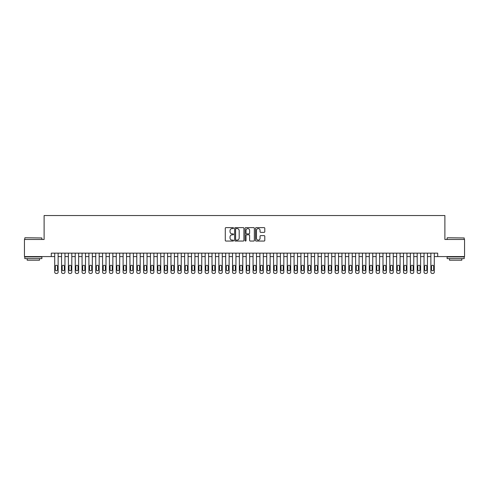 <?xml version="1.0" encoding="UTF-8"?>
<svg xmlns="http://www.w3.org/2000/svg" width="489" height="489" viewBox="0 0 489 489"><rect width="100%" height="100%" fill="white"/><g stroke="black" fill="none" stroke-linecap="round" stroke-linejoin="round"><path stroke-width="0.73" d="M233.559 228.1A0.471 0.471 0 0 0 233.088 227.629L225.955 227.629A0.672 0.672 0 0 0 225.282 228.302L225.282 240.386A0.672 0.672 0 0 0 225.955 241.059L233.088 241.059A0.471 0.471 0 0 0 233.559 240.588A0.471 0.471 0 0 0 233.088 240.117L232.165 240.117A2.145 2.145 0 0 1 230.019 237.972L230.019 236.963A2.145 2.145 0 0 1 232.165 234.812L233.088 234.812A0.471 0.471 0 0 0 233.559 234.341A0.471 0.471 0 0 0 233.088 233.876L232.165 233.876A2.145 2.145 0 0 1 230.019 231.725L230.019 230.716A2.145 2.145 0 0 1 232.165 228.571L233.088 228.571A0.471 0.471 0 0 0 233.559 228.1M264.121 232.361A0.672 0.672 0 0 0 264.787 231.694L264.787 228.302A0.672 0.672 0 0 0 264.121 227.629L256.199 227.629A0.672 0.672 0 0 0 255.527 228.302L255.527 240.386A0.672 0.672 0 0 0 256.199 241.059L264.121 241.059A0.672 0.672 0 0 0 264.787 240.386L264.787 236.291A0.672 0.672 0 0 0 264.121 235.619L260.729 235.619A0.672 0.672 0 0 0 260.056 236.291L260.056 238.32A1.797 1.797 0 0 1 258.259 240.117A1.797 1.797 0 0 1 256.468 238.32L256.468 230.368A1.797 1.797 0 0 1 258.259 228.571A1.797 1.797 0 0 1 260.056 230.368L260.056 231.694A0.672 0.672 0 0 0 260.729 232.361L264.121 232.361M51.296 256.572L24.45 256.572L24.45 239.476L44.114 239.476L44.114 215.539L444.886 215.539L444.886 239.476L464.55 239.476L464.55 256.572L437.704 256.572L437.704 253.149L51.296 253.149L51.296 256.572L54.713 256.572M243.913 228.302A0.672 0.672 0 0 0 243.241 227.629L235.319 227.629A0.672 0.672 0 0 0 234.647 228.302L234.647 240.386A0.672 0.672 0 0 0 235.319 241.059L243.241 241.059A0.672 0.672 0 0 0 243.913 240.386L243.913 228.302M245.759 227.629L253.681 227.629A0.672 0.672 0 0 1 254.353 228.302L254.353 240.386A0.672 0.672 0 0 1 253.681 241.059L250.289 241.059A0.672 0.672 0 0 1 249.616 240.386L249.616 235.484A0.672 0.672 0 0 0 248.95 234.812L246.701 234.812A0.672 0.672 0 0 0 246.028 235.484L246.028 240.588A0.471 0.471 0 0 1 245.557 241.059A0.471 0.471 0 0 1 245.087 240.588L245.087 228.302A0.672 0.672 0 0 1 245.759 227.629M58.13 253.149L58.13 272.098L58.13 256.572L61.553 256.572M64.97 253.149L64.97 272.098L64.97 256.572L68.393 256.572M71.81 253.149L71.81 272.098L71.81 256.572L75.233 256.572M78.65 253.149L78.65 272.098L78.65 256.572L82.073 256.572M85.489 253.149L85.489 272.098L85.489 256.572L88.906 256.572M92.329 253.149L92.329 272.098L92.329 256.572L95.746 256.572M99.169 253.149L99.169 272.098L99.169 256.572L102.586 256.572M106.009 253.149L106.009 272.098L106.009 256.572L109.426 256.572M112.849 253.149L112.849 272.098L112.849 256.572L116.266 256.572M119.683 253.149L119.683 272.098L119.683 256.572L123.106 256.572M126.523 253.149L126.523 272.098L126.523 256.572L129.946 256.572M133.363 253.149L133.363 272.098L133.363 256.572L136.786 256.572M140.202 253.149L140.202 272.098L140.202 256.572L143.625 256.572M147.042 253.149L147.042 272.098L147.042 256.572L150.459 256.572M153.882 253.149L153.882 272.098L153.882 256.572L157.299 256.572M160.722 253.149L160.722 272.098L160.722 256.572L164.139 256.572M167.562 253.149L167.562 272.098L167.562 256.572L170.979 256.572M174.396 253.149L174.396 272.098L174.396 256.572L177.819 256.572M181.236 253.149L181.236 272.098L181.236 256.572L184.659 256.572M188.076 253.149L188.076 272.098L188.076 256.572L191.499 256.572M194.915 253.149L194.915 272.098L194.915 256.572L198.338 256.572M201.755 253.149L201.755 272.098L201.755 256.572L205.172 256.572M208.595 253.149L208.595 272.098L208.595 256.572L212.012 256.572M215.435 253.149L215.435 272.098L215.435 256.572L218.852 256.572M222.275 253.149L222.275 272.098L222.275 256.572L225.692 256.572M229.115 253.149L229.115 272.098L229.115 256.572L232.532 256.572M235.949 253.149L235.949 272.098L235.949 256.572L239.372 256.572M242.788 253.149L242.788 272.098L242.788 256.572L246.212 256.572M249.628 253.149L249.628 272.098L249.628 256.572L253.051 256.572M256.468 253.149L256.468 272.098L256.468 256.572L259.885 256.572M263.308 253.149L263.308 272.098L263.308 256.572L266.725 256.572M270.148 253.149L270.148 272.098L270.148 256.572L273.565 256.572M276.988 253.149L276.988 272.098L276.988 256.572L280.405 256.572M283.828 253.149L283.828 272.098L283.828 256.572L287.245 256.572M290.662 253.149L290.662 272.098L290.662 256.572L294.085 256.572M297.501 253.149L297.501 272.098L297.501 256.572L300.924 256.572M304.341 253.149L304.341 272.098L304.341 256.572L307.764 256.572M311.181 253.149L311.181 272.098L311.181 256.572L314.604 256.572M318.021 253.149L318.021 272.098L318.021 256.572L321.438 256.572M324.861 253.149L324.861 272.098L324.861 256.572L328.278 256.572M331.701 253.149L331.701 272.098L331.701 256.572L335.118 256.572M338.541 253.149L338.541 272.098L338.541 256.572L341.958 256.572M345.375 253.149L345.375 272.098L345.375 256.572L348.798 256.572M352.214 253.149L352.214 272.098L352.214 256.572L355.637 256.572M359.054 253.149L359.054 272.098L359.054 256.572L362.477 256.572M365.894 253.149L365.894 272.098L365.894 256.572L369.317 256.572M372.734 253.149L372.734 272.098L372.734 256.572L376.151 256.572M379.574 253.149L379.574 272.098L379.574 256.572L382.991 256.572M386.414 253.149L386.414 272.098L386.414 256.572L389.831 256.572M393.254 253.149L393.254 272.098L393.254 256.572L396.671 256.572M400.094 253.149L400.094 272.098L400.094 256.572L403.511 256.572M406.927 253.149L406.927 272.098L406.927 256.572L410.35 256.572M413.767 253.149L413.767 272.098L413.767 256.572L417.19 256.572M420.607 253.149L420.607 272.098L420.607 256.572L424.03 256.572M427.447 253.149L427.447 272.098L427.447 256.572L430.87 256.572M434.287 253.149L434.287 272.098L434.287 256.572L437.704 256.572M236.059 228.571A0.471 0.471 0 0 0 235.588 229.041L235.588 239.647A0.471 0.471 0 0 0 236.059 240.117L237.031 240.117A2.145 2.145 0 0 0 239.182 237.972L239.182 230.716A2.145 2.145 0 0 0 237.031 228.571L236.059 228.571M249.616 230.398A1.797 1.797 0 0 0 247.825 228.601A1.797 1.797 0 0 0 246.028 230.398L246.028 233.204A0.672 0.672 0 0 0 246.701 233.876L248.95 233.876A0.672 0.672 0 0 0 249.616 233.204L249.616 230.398M57.519 266.352A1.094 1.094 76.8 0 0 56.424 265.258A1.094 1.094 76.8 0 0 55.33 266.352A1.094 1.094 -76.7 0 1 56.424 265.258A1.094 1.094 -76.7 0 1 57.519 266.352L57.519 269.635A1.094 1.094 -76.7 0 1 56.424 270.729A1.094 1.094 -76.7 0 1 55.33 269.635L55.33 266.352M54.713 253.149L54.713 272.098A1.369 1.369 103.3 0 0 56.082 273.461L56.767 273.461A1.369 1.369 103.3 0 0 58.13 272.098M25 237.764L41.889 237.966L25 237.764M33.344 258.62L24.792 258.62L24.792 256.914L41.889 256.914L41.889 258.62L33.344 258.62M39.499 258.62L39.499 260.197L27.188 260.197L27.188 258.62M447.313 237.764L464.208 237.966L447.313 237.764M455.656 258.62L447.111 258.62L447.111 256.914L464.208 256.914L464.208 258.62L455.656 258.62M461.812 258.62L461.812 260.197L449.501 260.197L449.501 258.62M62.17 269.635A1.094 1.094 76.8 0 0 63.264 270.729A1.094 1.094 76.8 0 0 64.359 269.635A1.094 1.094 -76.7 0 1 63.264 270.729A1.094 1.094 -76.7 0 1 62.17 269.635L62.17 266.352A1.094 1.094 -76.7 0 1 63.264 265.258A1.094 1.094 -76.7 0 1 64.359 266.352A1.094 1.094 76.8 0 0 63.264 265.258A1.094 1.094 76.8 0 0 62.17 266.352M69.01 269.635A1.094 1.094 76.8 0 0 70.104 270.729A1.094 1.094 76.8 0 0 71.198 269.635A1.094 1.094 -76.7 0 1 70.104 270.729A1.094 1.094 -76.7 0 1 69.01 269.635L69.01 266.352A1.094 1.094 -76.7 0 1 70.104 265.258A1.094 1.094 -76.7 0 1 71.198 266.352A1.094 1.094 76.8 0 0 70.104 265.258A1.094 1.094 76.8 0 0 69.01 266.352M75.844 269.635A1.094 1.094 76.8 0 0 76.938 270.729A1.094 1.094 76.8 0 0 78.032 269.635A1.094 1.094 -76.7 0 1 76.938 270.729A1.094 1.094 -76.7 0 1 75.844 269.635L75.844 266.352A1.094 1.094 -76.7 0 1 76.938 265.258A1.094 1.094 -76.7 0 1 78.032 266.352A1.094 1.094 76.8 0 0 76.938 265.258A1.094 1.094 76.8 0 0 75.844 266.352M82.684 269.635A1.094 1.094 76.8 0 0 83.778 270.729A1.094 1.094 76.8 0 0 84.872 269.635A1.094 1.094 -76.7 0 1 83.778 270.729A1.094 1.094 -76.7 0 1 82.684 269.635L82.684 266.352A1.094 1.094 -76.7 0 1 83.778 265.258A1.094 1.094 -76.7 0 1 84.872 266.352A1.094 1.094 76.8 0 0 83.778 265.258A1.094 1.094 76.8 0 0 82.684 266.352M61.553 253.149L61.553 272.098A1.369 1.369 103.3 0 0 62.922 273.461L63.607 273.461A1.369 1.369 103.3 0 0 64.97 272.098M64.359 266.352L64.359 269.635M68.393 253.149L68.393 272.098A1.369 1.369 103.3 0 0 69.762 273.461L70.44 273.461A1.369 1.369 103.3 0 0 71.81 272.098M71.198 266.352L71.198 269.635M75.233 253.149L75.233 272.098A1.369 1.369 103.3 0 0 76.596 273.461L77.28 273.461A1.369 1.369 103.3 0 0 78.65 272.098M78.032 266.352L78.032 269.635M82.073 253.149L82.073 272.098A1.369 1.369 103.3 0 0 83.436 273.461L84.12 273.461A1.369 1.369 103.3 0 0 85.489 272.098M84.872 266.352L84.872 269.635M89.524 269.635A1.094 1.094 76.8 0 0 90.618 270.729A1.094 1.094 76.8 0 0 91.712 269.635A1.094 1.094 -76.7 0 1 90.618 270.729A1.094 1.094 -76.7 0 1 89.524 269.635L89.524 266.352A1.094 1.094 -76.7 0 1 90.618 265.258A1.094 1.094 -76.7 0 1 91.712 266.352A1.094 1.094 76.8 0 0 90.618 265.258A1.094 1.094 76.8 0 0 89.524 266.352M88.906 253.149L88.906 272.098A1.369 1.369 103.3 0 0 90.276 273.461L90.96 273.461A1.369 1.369 103.3 0 0 92.329 272.098M91.712 266.352L91.712 269.635M96.364 269.635A1.094 1.094 76.8 0 0 97.458 270.729A1.094 1.094 76.8 0 0 98.552 269.635A1.094 1.094 -76.7 0 1 97.458 270.729A1.094 1.094 -76.7 0 1 96.364 269.635L96.364 266.352A1.094 1.094 -76.7 0 1 97.458 265.258A1.094 1.094 -76.7 0 1 98.552 266.352A1.094 1.094 76.8 0 0 97.458 265.258A1.094 1.094 76.8 0 0 96.364 266.352M95.746 253.149L95.746 272.098A1.369 1.369 103.3 0 0 97.115 273.461L97.8 273.461A1.369 1.369 103.3 0 0 99.169 272.098M98.552 266.352L98.552 269.635M103.203 269.635A1.094 1.094 76.8 0 0 104.298 270.729A1.094 1.094 76.8 0 0 105.392 269.635A1.094 1.094 -76.7 0 1 104.298 270.729A1.094 1.094 -76.7 0 1 103.203 269.635L103.203 266.352A1.094 1.094 -76.7 0 1 104.298 265.258A1.094 1.094 -76.7 0 1 105.392 266.352A1.094 1.094 76.8 0 0 104.298 265.258A1.094 1.094 76.8 0 0 103.203 266.352M102.586 253.149L102.586 272.098A1.369 1.369 103.3 0 0 103.955 273.461L104.64 273.461A1.369 1.369 103.3 0 0 106.009 272.098M105.392 266.352L105.392 269.635M110.043 269.635A1.094 1.094 76.8 0 0 111.137 270.729A1.094 1.094 76.8 0 0 112.232 269.635A1.094 1.094 -76.7 0 1 111.137 270.729A1.094 1.094 -76.7 0 1 110.043 269.635L110.043 266.352A1.094 1.094 -76.7 0 1 111.137 265.258A1.094 1.094 -76.7 0 1 112.232 266.352A1.094 1.094 76.8 0 0 111.137 265.258A1.094 1.094 76.8 0 0 110.043 266.352M109.426 253.149L109.426 272.098A1.369 1.369 103.3 0 0 110.795 273.461L111.48 273.461A1.369 1.369 103.3 0 0 112.849 272.098M112.232 266.352L112.232 269.635M116.883 269.635A1.094 1.094 76.8 0 0 117.977 270.729A1.094 1.094 76.8 0 0 119.072 269.635A1.094 1.094 -76.7 0 1 117.977 270.729A1.094 1.094 -76.7 0 1 116.883 269.635L116.883 266.352A1.094 1.094 -76.7 0 1 117.977 265.258A1.094 1.094 -76.7 0 1 119.072 266.352A1.094 1.094 76.8 0 0 117.977 265.258A1.094 1.094 76.8 0 0 116.883 266.352M123.723 269.635A1.094 1.094 76.8 0 0 124.817 270.729A1.094 1.094 76.8 0 0 125.911 269.635A1.094 1.094 -76.7 0 1 124.817 270.729A1.094 1.094 -76.7 0 1 123.723 269.635L123.723 266.352A1.094 1.094 -76.7 0 1 124.817 265.258A1.094 1.094 -76.7 0 1 125.911 266.352A1.094 1.094 76.8 0 0 124.817 265.258A1.094 1.094 76.8 0 0 123.723 266.352M130.557 269.635A1.094 1.094 76.8 0 0 131.651 270.729A1.094 1.094 76.8 0 0 132.745 269.635A1.094 1.094 -76.7 0 1 131.651 270.729A1.094 1.094 -76.7 0 1 130.557 269.635L130.557 266.352A1.094 1.094 -76.7 0 1 131.651 265.258A1.094 1.094 -76.7 0 1 132.745 266.352A1.094 1.094 76.8 0 0 131.651 265.258A1.094 1.094 76.8 0 0 130.557 266.352M137.397 269.635A1.094 1.094 76.8 0 0 138.491 270.729A1.094 1.094 76.8 0 0 139.585 269.635A1.094 1.094 -76.7 0 1 138.491 270.729A1.094 1.094 -76.7 0 1 137.397 269.635L137.397 266.352A1.094 1.094 -76.7 0 1 138.491 265.258A1.094 1.094 -76.7 0 1 139.585 266.352A1.094 1.094 76.8 0 0 138.491 265.258A1.094 1.094 76.8 0 0 137.397 266.352M144.237 269.635A1.094 1.094 76.8 0 0 145.331 270.729A1.094 1.094 76.8 0 0 146.425 269.635A1.094 1.094 -76.7 0 1 145.331 270.729A1.094 1.094 -76.7 0 1 144.237 269.635L144.237 266.352A1.094 1.094 -76.7 0 1 145.331 265.258A1.094 1.094 -76.7 0 1 146.425 266.352A1.094 1.094 76.8 0 0 145.331 265.258A1.094 1.094 76.8 0 0 144.237 266.352M151.077 269.635A1.094 1.094 76.8 0 0 152.171 270.729A1.094 1.094 76.8 0 0 153.265 269.635A1.094 1.094 -76.7 0 1 152.171 270.729A1.094 1.094 -76.7 0 1 151.077 269.635L151.077 266.352A1.094 1.094 -76.7 0 1 152.171 265.258A1.094 1.094 -76.7 0 1 153.265 266.352A1.094 1.094 76.8 0 0 152.171 265.258A1.094 1.094 76.8 0 0 151.077 266.352M157.916 269.635A1.094 1.094 76.8 0 0 159.011 270.729A1.094 1.094 76.8 0 0 160.105 269.635A1.094 1.094 -76.7 0 1 159.011 270.729A1.094 1.094 -76.7 0 1 157.916 269.635L157.916 266.352A1.094 1.094 -76.7 0 1 159.011 265.258A1.094 1.094 -76.7 0 1 160.105 266.352A1.094 1.094 76.8 0 0 159.011 265.258A1.094 1.094 76.8 0 0 157.916 266.352M164.756 269.635A1.094 1.094 76.8 0 0 165.85 270.729A1.094 1.094 76.8 0 0 166.945 269.635A1.094 1.094 -76.7 0 1 165.85 270.729A1.094 1.094 -76.7 0 1 164.756 269.635L164.756 266.352A1.094 1.094 -76.7 0 1 165.85 265.258A1.094 1.094 -76.7 0 1 166.945 266.352A1.094 1.094 76.8 0 0 165.85 265.258A1.094 1.094 76.8 0 0 164.756 266.352M171.596 269.635A1.094 1.094 76.8 0 0 172.69 270.729A1.094 1.094 76.8 0 0 173.784 269.635A1.094 1.094 -76.7 0 1 172.69 270.729A1.094 1.094 -76.7 0 1 171.596 269.635L171.596 266.352A1.094 1.094 -76.7 0 1 172.69 265.258A1.094 1.094 -76.7 0 1 173.784 266.352A1.094 1.094 76.8 0 0 172.69 265.258A1.094 1.094 76.8 0 0 171.596 266.352M178.436 269.635A1.094 1.094 76.8 0 0 179.53 270.729A1.094 1.094 76.8 0 0 180.624 269.635A1.094 1.094 -76.7 0 1 179.53 270.729A1.094 1.094 -76.7 0 1 178.436 269.635L178.436 266.352A1.094 1.094 -76.7 0 1 179.53 265.258A1.094 1.094 -76.7 0 1 180.624 266.352A1.094 1.094 76.8 0 0 179.53 265.258A1.094 1.094 76.8 0 0 178.436 266.352M185.27 269.635A1.094 1.094 76.8 0 0 186.37 270.729A1.094 1.094 76.8 0 0 187.464 269.635A1.094 1.094 -76.7 0 1 186.37 270.729A1.094 1.094 -76.7 0 1 185.27 269.635L185.27 266.352A1.094 1.094 -76.7 0 1 186.37 265.258A1.094 1.094 -76.7 0 1 187.464 266.352A1.094 1.094 76.8 0 0 186.37 265.258A1.094 1.094 76.8 0 0 185.27 266.352M192.11 269.635A1.094 1.094 76.8 0 0 193.204 270.729A1.094 1.094 76.8 0 0 194.298 269.635A1.094 1.094 -76.7 0 1 193.204 270.729A1.094 1.094 -76.7 0 1 192.11 269.635L192.11 266.352A1.094 1.094 -76.7 0 1 193.204 265.258A1.094 1.094 -76.7 0 1 194.298 266.352A1.094 1.094 76.8 0 0 193.204 265.258A1.094 1.094 76.8 0 0 192.11 266.352M116.266 253.149L116.266 272.098A1.369 1.369 103.3 0 0 117.635 273.461L118.32 273.461A1.369 1.369 103.3 0 0 119.683 272.098M119.072 266.352L119.072 269.635M123.106 253.149L123.106 272.098A1.369 1.369 103.3 0 0 124.475 273.461L125.16 273.461A1.369 1.369 103.3 0 0 126.523 272.098M125.911 266.352L125.911 269.635M129.946 253.149L129.946 272.098A1.369 1.369 103.3 0 0 131.315 273.461L131.993 273.461A1.369 1.369 103.3 0 0 133.363 272.098M132.745 266.352L132.745 269.635M136.786 253.149L136.786 272.098A1.369 1.369 103.3 0 0 138.149 273.461L138.833 273.461A1.369 1.369 103.3 0 0 140.202 272.098M139.585 266.352L139.585 269.635M143.625 253.149L143.625 272.098A1.369 1.369 103.3 0 0 144.988 273.461L145.673 273.461A1.369 1.369 103.3 0 0 147.042 272.098M146.425 266.352L146.425 269.635M150.459 253.149L150.459 272.098A1.369 1.369 103.3 0 0 151.828 273.461L152.513 273.461A1.369 1.369 103.3 0 0 153.882 272.098M153.265 266.352L153.265 269.635M157.299 253.149L157.299 272.098A1.369 1.369 103.3 0 0 158.668 273.461L159.353 273.461A1.369 1.369 103.3 0 0 160.722 272.098M160.105 266.352L160.105 269.635M164.139 253.149L164.139 272.098A1.369 1.369 103.3 0 0 165.508 273.461L166.193 273.461A1.369 1.369 103.3 0 0 167.562 272.098M166.945 266.352L166.945 269.635M170.979 253.149L170.979 272.098A1.369 1.369 103.3 0 0 172.348 273.461L173.033 273.461A1.369 1.369 103.3 0 0 174.396 272.098M173.784 266.352L173.784 269.635M177.819 253.149L177.819 272.098A1.369 1.369 103.3 0 0 179.188 273.461L179.873 273.461A1.369 1.369 103.3 0 0 181.236 272.098M180.624 266.352L180.624 269.635M184.659 253.149L184.659 272.098A1.369 1.369 103.3 0 0 186.028 273.461L186.706 273.461A1.369 1.369 103.3 0 0 188.076 272.098M187.464 266.352L187.464 269.635M191.499 253.149L191.499 272.098A1.369 1.369 103.3 0 0 192.862 273.461L193.546 273.461A1.369 1.369 103.3 0 0 194.915 272.098M194.298 266.352L194.298 269.635M198.95 269.635A1.094 1.094 76.8 0 0 200.044 270.729A1.094 1.094 76.8 0 0 201.138 269.635A1.094 1.094 -76.7 0 1 200.044 270.729A1.094 1.094 -76.7 0 1 198.95 269.635L198.95 266.352A1.094 1.094 -76.7 0 1 200.044 265.258A1.094 1.094 -76.7 0 1 201.138 266.352A1.094 1.094 76.8 0 0 200.044 265.258A1.094 1.094 76.8 0 0 198.95 266.352M205.79 269.635A1.094 1.094 76.8 0 0 206.884 270.729A1.094 1.094 76.8 0 0 207.978 269.635A1.094 1.094 -76.7 0 1 206.884 270.729A1.094 1.094 -76.7 0 1 205.79 269.635L205.79 266.352A1.094 1.094 -76.7 0 1 206.884 265.258A1.094 1.094 -76.7 0 1 207.978 266.352A1.094 1.094 76.8 0 0 206.884 265.258A1.094 1.094 76.8 0 0 205.79 266.352M212.629 269.635A1.094 1.094 76.8 0 0 213.724 270.729A1.094 1.094 76.8 0 0 214.818 269.635A1.094 1.094 -76.7 0 1 213.724 270.729A1.094 1.094 -76.7 0 1 212.629 269.635L212.629 266.352A1.094 1.094 -76.7 0 1 213.724 265.258A1.094 1.094 -76.7 0 1 214.818 266.352A1.094 1.094 76.8 0 0 213.724 265.258A1.094 1.094 76.8 0 0 212.629 266.352M219.469 269.635A1.094 1.094 76.8 0 0 220.563 270.729A1.094 1.094 76.8 0 0 221.658 269.635A1.094 1.094 -76.7 0 1 220.563 270.729A1.094 1.094 -76.7 0 1 219.469 269.635L219.469 266.352A1.094 1.094 -76.7 0 1 220.563 265.258A1.094 1.094 -76.7 0 1 221.658 266.352A1.094 1.094 76.8 0 0 220.563 265.258A1.094 1.094 76.8 0 0 219.469 266.352M198.338 253.149L198.338 272.098A1.369 1.369 103.3 0 0 199.701 273.461L200.386 273.461A1.369 1.369 103.3 0 0 201.755 272.098M201.138 266.352L201.138 269.635M205.172 253.149L205.172 272.098A1.369 1.369 103.3 0 0 206.541 273.461L207.226 273.461A1.369 1.369 103.3 0 0 208.595 272.098M207.978 266.352L207.978 269.635M212.012 253.149L212.012 272.098A1.369 1.369 103.3 0 0 213.381 273.461L214.066 273.461A1.369 1.369 103.3 0 0 215.435 272.098M214.818 266.352L214.818 269.635M218.852 253.149L218.852 272.098A1.369 1.369 103.3 0 0 220.221 273.461L220.906 273.461A1.369 1.369 103.3 0 0 222.275 272.098M221.658 266.352L221.658 269.635M226.309 269.635A1.094 1.094 76.8 0 0 227.403 270.729A1.094 1.094 76.8 0 0 228.497 269.635A1.094 1.094 -76.7 0 1 227.403 270.729A1.094 1.094 -76.7 0 1 226.309 269.635L226.309 266.352A1.094 1.094 -76.7 0 1 227.403 265.258A1.094 1.094 -76.7 0 1 228.497 266.352A1.094 1.094 76.8 0 0 227.403 265.258A1.094 1.094 76.8 0 0 226.309 266.352M225.692 253.149L225.692 272.098A1.369 1.369 103.3 0 0 227.061 273.461L227.746 273.461A1.369 1.369 103.3 0 0 229.115 272.098M228.497 266.352L228.497 269.635M233.149 269.635A1.094 1.094 76.8 0 0 234.243 270.729A1.094 1.094 76.8 0 0 235.337 269.635A1.094 1.094 -76.7 0 1 234.243 270.729A1.094 1.094 -76.7 0 1 233.149 269.635L233.149 266.352A1.094 1.094 -76.7 0 1 234.243 265.258A1.094 1.094 -76.7 0 1 235.337 266.352A1.094 1.094 76.8 0 0 234.243 265.258A1.094 1.094 76.8 0 0 233.149 266.352M232.532 253.149L232.532 272.098A1.369 1.369 103.3 0 0 233.901 273.461L234.586 273.461A1.369 1.369 103.3 0 0 235.949 272.098M235.337 266.352L235.337 269.635M239.989 269.635A1.094 1.094 76.8 0 0 241.083 270.729A1.094 1.094 76.8 0 0 242.177 269.635A1.094 1.094 -76.7 0 1 241.083 270.729A1.094 1.094 -76.7 0 1 239.989 269.635L239.989 266.352A1.094 1.094 -76.7 0 1 241.083 265.258A1.094 1.094 -76.7 0 1 242.177 266.352A1.094 1.094 76.8 0 0 241.083 265.258A1.094 1.094 76.8 0 0 239.989 266.352M239.372 253.149L239.372 272.098A1.369 1.369 103.3 0 0 240.741 273.461L241.425 273.461A1.369 1.369 103.3 0 0 242.788 272.098M242.177 266.352L242.177 269.635M246.823 269.635A1.094 1.094 76.8 0 0 247.917 270.729A1.094 1.094 76.8 0 0 249.011 269.635A1.094 1.094 -76.7 0 1 247.917 270.729A1.094 1.094 -76.7 0 1 246.823 269.635L246.823 266.352A1.094 1.094 -76.7 0 1 247.917 265.258A1.094 1.094 -76.7 0 1 249.011 266.352A1.094 1.094 76.8 0 0 247.917 265.258A1.094 1.094 76.8 0 0 246.823 266.352M246.212 253.149L246.212 272.098A1.369 1.369 103.3 0 0 247.575 273.461L248.259 273.461A1.369 1.369 103.3 0 0 249.628 272.098M249.011 266.352L249.011 269.635M253.663 269.635A1.094 1.094 76.8 0 0 254.757 270.729A1.094 1.094 76.8 0 0 255.851 269.635A1.094 1.094 -76.7 0 1 254.757 270.729A1.094 1.094 -76.7 0 1 253.663 269.635L253.663 266.352A1.094 1.094 -76.7 0 1 254.757 265.258A1.094 1.094 -76.7 0 1 255.851 266.352A1.094 1.094 76.8 0 0 254.757 265.258A1.094 1.094 76.8 0 0 253.663 266.352M253.051 253.149L253.051 272.098A1.369 1.369 103.3 0 0 254.414 273.461L255.099 273.461A1.369 1.369 103.3 0 0 256.468 272.098M255.851 266.352L255.851 269.635M260.503 269.635A1.094 1.094 76.8 0 0 261.597 270.729A1.094 1.094 76.8 0 0 262.691 269.635A1.094 1.094 -76.7 0 1 261.597 270.729A1.094 1.094 -76.7 0 1 260.503 269.635L260.503 266.352A1.094 1.094 -76.7 0 1 261.597 265.258A1.094 1.094 -76.7 0 1 262.691 266.352A1.094 1.094 76.8 0 0 261.597 265.258A1.094 1.094 76.8 0 0 260.503 266.352M259.885 253.149L259.885 272.098A1.369 1.369 103.3 0 0 261.254 273.461L261.939 273.461A1.369 1.369 103.3 0 0 263.308 272.098M262.691 266.352L262.691 269.635M267.342 269.635A1.094 1.094 76.8 0 0 268.437 270.729A1.094 1.094 76.8 0 0 269.531 269.635A1.094 1.094 -76.7 0 1 268.437 270.729A1.094 1.094 -76.7 0 1 267.342 269.635L267.342 266.352A1.094 1.094 -76.7 0 1 268.437 265.258A1.094 1.094 -76.7 0 1 269.531 266.352A1.094 1.094 76.8 0 0 268.437 265.258A1.094 1.094 76.8 0 0 267.342 266.352M266.725 253.149L266.725 272.098A1.369 1.369 103.3 0 0 268.094 273.461L268.779 273.461A1.369 1.369 103.3 0 0 270.148 272.098M269.531 266.352L269.531 269.635M274.182 269.635A1.094 1.094 76.8 0 0 275.276 270.729A1.094 1.094 76.8 0 0 276.371 269.635A1.094 1.094 -76.7 0 1 275.276 270.729A1.094 1.094 -76.7 0 1 274.182 269.635L274.182 266.352A1.094 1.094 -76.7 0 1 275.276 265.258A1.094 1.094 -76.7 0 1 276.371 266.352A1.094 1.094 76.8 0 0 275.276 265.258A1.094 1.094 76.8 0 0 274.182 266.352M273.565 253.149L273.565 272.098A1.369 1.369 103.3 0 0 274.934 273.461L275.619 273.461A1.369 1.369 103.3 0 0 276.988 272.098M276.371 266.352L276.371 269.635M281.022 269.635A1.094 1.094 76.8 0 0 282.116 270.729A1.094 1.094 76.8 0 0 283.21 269.635A1.094 1.094 -76.7 0 1 282.116 270.729A1.094 1.094 -76.7 0 1 281.022 269.635L281.022 266.352A1.094 1.094 -76.7 0 1 282.116 265.258A1.094 1.094 -76.7 0 1 283.21 266.352A1.094 1.094 76.8 0 0 282.116 265.258A1.094 1.094 76.8 0 0 281.022 266.352M280.405 253.149L280.405 272.098A1.369 1.369 103.3 0 0 281.774 273.461L282.459 273.461A1.369 1.369 103.3 0 0 283.828 272.098M283.21 266.352L283.21 269.635M287.862 269.635A1.094 1.094 76.8 0 0 288.956 270.729A1.094 1.094 76.8 0 0 290.05 269.635A1.094 1.094 -76.7 0 1 288.956 270.729A1.094 1.094 -76.7 0 1 287.862 269.635L287.862 266.352A1.094 1.094 -76.7 0 1 288.956 265.258A1.094 1.094 -76.7 0 1 290.05 266.352A1.094 1.094 76.8 0 0 288.956 265.258A1.094 1.094 76.8 0 0 287.862 266.352M287.245 253.149L287.245 272.098A1.369 1.369 103.3 0 0 288.614 273.461L289.299 273.461A1.369 1.369 103.3 0 0 290.662 272.098M290.05 266.352L290.05 269.635M294.702 269.635A1.094 1.094 76.8 0 0 295.796 270.729A1.094 1.094 76.8 0 0 296.89 269.635A1.094 1.094 -76.7 0 1 295.796 270.729A1.094 1.094 -76.7 0 1 294.702 269.635L294.702 266.352A1.094 1.094 -76.7 0 1 295.796 265.258A1.094 1.094 -76.7 0 1 296.89 266.352A1.094 1.094 76.8 0 0 295.796 265.258A1.094 1.094 76.8 0 0 294.702 266.352M294.085 253.149L294.085 272.098A1.369 1.369 103.3 0 0 295.454 273.461L296.138 273.461A1.369 1.369 103.3 0 0 297.501 272.098M296.89 266.352L296.89 269.635M301.536 269.635A1.094 1.094 76.8 0 0 302.63 270.729A1.094 1.094 76.8 0 0 303.73 269.635A1.094 1.094 -76.7 0 1 302.63 270.729A1.094 1.094 -76.7 0 1 301.536 269.635L301.536 266.352A1.094 1.094 -76.7 0 1 302.63 265.258A1.094 1.094 -76.7 0 1 303.73 266.352A1.094 1.094 76.8 0 0 302.63 265.258A1.094 1.094 76.8 0 0 301.536 266.352M300.924 253.149L300.924 272.098A1.369 1.369 103.3 0 0 302.294 273.461L302.972 273.461A1.369 1.369 103.3 0 0 304.341 272.098M303.73 266.352L303.73 269.635M308.376 269.635A1.094 1.094 76.8 0 0 309.47 270.729A1.094 1.094 76.8 0 0 310.564 269.635A1.094 1.094 -76.7 0 1 309.47 270.729A1.094 1.094 -76.7 0 1 308.376 269.635L308.376 266.352A1.094 1.094 -76.7 0 1 309.47 265.258A1.094 1.094 -76.7 0 1 310.564 266.352A1.094 1.094 76.8 0 0 309.47 265.258A1.094 1.094 76.8 0 0 308.376 266.352M307.764 253.149L307.764 272.098A1.369 1.369 103.3 0 0 309.127 273.461L309.812 273.461A1.369 1.369 103.3 0 0 311.181 272.098M310.564 266.352L310.564 269.635M315.216 269.635A1.094 1.094 76.8 0 0 316.31 270.729A1.094 1.094 76.8 0 0 317.404 269.635A1.094 1.094 -76.7 0 1 316.31 270.729A1.094 1.094 -76.7 0 1 315.216 269.635L315.216 266.352A1.094 1.094 -76.7 0 1 316.31 265.258A1.094 1.094 -76.7 0 1 317.404 266.352A1.094 1.094 76.8 0 0 316.31 265.258A1.094 1.094 76.8 0 0 315.216 266.352M314.604 253.149L314.604 272.098A1.369 1.369 103.3 0 0 315.967 273.461L316.652 273.461A1.369 1.369 103.3 0 0 318.021 272.098M317.404 266.352L317.404 269.635M322.055 269.635A1.094 1.094 76.8 0 0 323.15 270.729A1.094 1.094 76.8 0 0 324.244 269.635A1.094 1.094 -76.7 0 1 323.15 270.729A1.094 1.094 -76.7 0 1 322.055 269.635L322.055 266.352A1.094 1.094 -76.7 0 1 323.15 265.258A1.094 1.094 -76.7 0 1 324.244 266.352A1.094 1.094 76.8 0 0 323.15 265.258A1.094 1.094 76.8 0 0 322.055 266.352M321.438 253.149L321.438 272.098A1.369 1.369 103.3 0 0 322.807 273.461L323.492 273.461A1.369 1.369 103.3 0 0 324.861 272.098M324.244 266.352L324.244 269.635M328.895 269.635A1.094 1.094 76.8 0 0 329.989 270.729A1.094 1.094 76.8 0 0 331.084 269.635A1.094 1.094 -76.7 0 1 329.989 270.729A1.094 1.094 -76.7 0 1 328.895 269.635L328.895 266.352A1.094 1.094 -76.7 0 1 329.989 265.258A1.094 1.094 -76.7 0 1 331.084 266.352A1.094 1.094 76.8 0 0 329.989 265.258A1.094 1.094 76.8 0 0 328.895 266.352M328.278 253.149L328.278 272.098A1.369 1.369 103.3 0 0 329.647 273.461L330.332 273.461A1.369 1.369 103.3 0 0 331.701 272.098M331.084 266.352L331.084 269.635M335.735 269.635A1.094 1.094 76.8 0 0 336.829 270.729A1.094 1.094 76.8 0 0 337.923 269.635A1.094 1.094 -76.7 0 1 336.829 270.729A1.094 1.094 -76.7 0 1 335.735 269.635L335.735 266.352A1.094 1.094 -76.7 0 1 336.829 265.258A1.094 1.094 -76.7 0 1 337.923 266.352A1.094 1.094 76.8 0 0 336.829 265.258A1.094 1.094 76.8 0 0 335.735 266.352M335.118 253.149L335.118 272.098A1.369 1.369 103.3 0 0 336.487 273.461L337.172 273.461A1.369 1.369 103.3 0 0 338.541 272.098M337.923 266.352L337.923 269.635M342.575 269.635A1.094 1.094 76.8 0 0 343.669 270.729A1.094 1.094 76.8 0 0 344.763 269.635A1.094 1.094 -76.7 0 1 343.669 270.729A1.094 1.094 -76.7 0 1 342.575 269.635L342.575 266.352A1.094 1.094 -76.7 0 1 343.669 265.258A1.094 1.094 -76.7 0 1 344.763 266.352A1.094 1.094 76.8 0 0 343.669 265.258A1.094 1.094 76.8 0 0 342.575 266.352M341.958 253.149L341.958 272.098A1.369 1.369 103.3 0 0 343.327 273.461L344.011 273.461A1.369 1.369 103.3 0 0 345.375 272.098M344.763 266.352L344.763 269.635M349.415 269.635A1.094 1.094 76.8 0 0 350.509 270.729A1.094 1.094 76.8 0 0 351.603 269.635A1.094 1.094 -76.7 0 1 350.509 270.729A1.094 1.094 -76.7 0 1 349.415 269.635L349.415 266.352A1.094 1.094 -76.7 0 1 350.509 265.258A1.094 1.094 -76.7 0 1 351.603 266.352A1.094 1.094 76.8 0 0 350.509 265.258A1.094 1.094 76.8 0 0 349.415 266.352M348.798 253.149L348.798 272.098A1.369 1.369 103.3 0 0 350.167 273.461L350.851 273.461A1.369 1.369 103.3 0 0 352.214 272.098M351.603 266.352L351.603 269.635M356.255 269.635A1.094 1.094 76.8 0 0 357.349 270.729A1.094 1.094 76.8 0 0 358.443 269.635A1.094 1.094 -76.7 0 1 357.349 270.729A1.094 1.094 -76.7 0 1 356.255 269.635L356.255 266.352A1.094 1.094 -76.7 0 1 357.349 265.258A1.094 1.094 -76.7 0 1 358.443 266.352A1.094 1.094 76.8 0 0 357.349 265.258A1.094 1.094 76.8 0 0 356.255 266.352M355.637 253.149L355.637 272.098A1.369 1.369 103.3 0 0 357.007 273.461L357.685 273.461A1.369 1.369 103.3 0 0 359.054 272.098M358.443 266.352L358.443 269.635M363.089 269.635A1.094 1.094 76.8 0 0 364.183 270.729A1.094 1.094 76.8 0 0 365.277 269.635A1.094 1.094 -76.7 0 1 364.183 270.729A1.094 1.094 -76.7 0 1 363.089 269.635L363.089 266.352A1.094 1.094 -76.7 0 1 364.183 265.258A1.094 1.094 -76.7 0 1 365.277 266.352A1.094 1.094 76.8 0 0 364.183 265.258A1.094 1.094 76.8 0 0 363.089 266.352M362.477 253.149L362.477 272.098A1.369 1.369 103.3 0 0 363.84 273.461L364.525 273.461A1.369 1.369 103.3 0 0 365.894 272.098M365.277 266.352L365.277 269.635M369.928 269.635A1.094 1.094 76.8 0 0 371.023 270.729A1.094 1.094 76.8 0 0 372.117 269.635A1.094 1.094 -76.7 0 1 371.023 270.729A1.094 1.094 -76.7 0 1 369.928 269.635L369.928 266.352A1.094 1.094 -76.7 0 1 371.023 265.258A1.094 1.094 -76.7 0 1 372.117 266.352A1.094 1.094 76.8 0 0 371.023 265.258A1.094 1.094 76.8 0 0 369.928 266.352M369.317 253.149L369.317 272.098A1.369 1.369 103.3 0 0 370.68 273.461L371.365 273.461A1.369 1.369 103.3 0 0 372.734 272.098M372.117 266.352L372.117 269.635M376.768 269.635A1.094 1.094 76.8 0 0 377.863 270.729A1.094 1.094 76.8 0 0 378.957 269.635A1.094 1.094 -76.7 0 1 377.863 270.729A1.094 1.094 -76.7 0 1 376.768 269.635L376.768 266.352A1.094 1.094 -76.7 0 1 377.863 265.258A1.094 1.094 -76.7 0 1 378.957 266.352A1.094 1.094 76.8 0 0 377.863 265.258A1.094 1.094 76.8 0 0 376.768 266.352M376.151 253.149L376.151 272.098A1.369 1.369 103.3 0 0 377.52 273.461L378.205 273.461A1.369 1.369 103.3 0 0 379.574 272.098M378.957 266.352L378.957 269.635M383.608 269.635A1.094 1.094 76.8 0 0 384.702 270.729A1.094 1.094 76.8 0 0 385.797 269.635A1.094 1.094 -76.7 0 1 384.702 270.729A1.094 1.094 -76.7 0 1 383.608 269.635L383.608 266.352A1.094 1.094 -76.7 0 1 384.702 265.258A1.094 1.094 -76.7 0 1 385.797 266.352A1.094 1.094 76.8 0 0 384.702 265.258A1.094 1.094 76.8 0 0 383.608 266.352M382.991 253.149L382.991 272.098A1.369 1.369 103.3 0 0 384.36 273.461L385.045 273.461A1.369 1.369 103.3 0 0 386.414 272.098M385.797 266.352L385.797 269.635M390.448 269.635A1.094 1.094 76.8 0 0 391.542 270.729A1.094 1.094 76.8 0 0 392.636 269.635A1.094 1.094 -76.7 0 1 391.542 270.729A1.094 1.094 -76.7 0 1 390.448 269.635L390.448 266.352A1.094 1.094 -76.7 0 1 391.542 265.258A1.094 1.094 -76.7 0 1 392.636 266.352A1.094 1.094 76.8 0 0 391.542 265.258A1.094 1.094 76.8 0 0 390.448 266.352M389.831 253.149L389.831 272.098A1.369 1.369 103.3 0 0 391.2 273.461L391.885 273.461A1.369 1.369 103.3 0 0 393.254 272.098M392.636 266.352L392.636 269.635M397.288 269.635A1.094 1.094 76.8 0 0 398.382 270.729A1.094 1.094 76.8 0 0 399.476 269.635A1.094 1.094 -76.7 0 1 398.382 270.729A1.094 1.094 -76.7 0 1 397.288 269.635L397.288 266.352A1.094 1.094 -76.7 0 1 398.382 265.258A1.094 1.094 -76.7 0 1 399.476 266.352A1.094 1.094 76.8 0 0 398.382 265.258A1.094 1.094 76.8 0 0 397.288 266.352M396.671 253.149L396.671 272.098A1.369 1.369 103.3 0 0 398.04 273.461L398.724 273.461A1.369 1.369 103.3 0 0 400.094 272.098M399.476 266.352L399.476 269.635M404.128 269.635A1.094 1.094 76.8 0 0 405.222 270.729A1.094 1.094 76.8 0 0 406.316 269.635A1.094 1.094 -76.7 0 1 405.222 270.729A1.094 1.094 -76.7 0 1 404.128 269.635L404.128 266.352A1.094 1.094 -76.7 0 1 405.222 265.258A1.094 1.094 -76.7 0 1 406.316 266.352A1.094 1.094 76.8 0 0 405.222 265.258A1.094 1.094 76.8 0 0 404.128 266.352M403.511 253.149L403.511 272.098A1.369 1.369 103.3 0 0 404.88 273.461L405.564 273.461A1.369 1.369 103.3 0 0 406.927 272.098M406.316 266.352L406.316 269.635M410.968 269.635A1.094 1.094 76.8 0 0 412.062 270.729A1.094 1.094 76.8 0 0 413.156 269.635A1.094 1.094 -76.7 0 1 412.062 270.729A1.094 1.094 -76.7 0 1 410.968 269.635L410.968 266.352A1.094 1.094 -76.7 0 1 412.062 265.258A1.094 1.094 -76.7 0 1 413.156 266.352A1.094 1.094 76.8 0 0 412.062 265.258A1.094 1.094 76.8 0 0 410.968 266.352M410.35 253.149L410.35 272.098A1.369 1.369 103.3 0 0 411.72 273.461L412.404 273.461A1.369 1.369 103.3 0 0 413.767 272.098M413.156 266.352L413.156 269.635M417.802 269.635A1.094 1.094 76.8 0 0 418.896 270.729A1.094 1.094 76.8 0 0 419.99 269.635A1.094 1.094 -76.7 0 1 418.896 270.729A1.094 1.094 -76.7 0 1 417.802 269.635L417.802 266.352A1.094 1.094 -76.7 0 1 418.896 265.258A1.094 1.094 -76.7 0 1 419.99 266.352A1.094 1.094 76.8 0 0 418.896 265.258A1.094 1.094 76.8 0 0 417.802 266.352M417.19 253.149L417.19 272.098A1.369 1.369 103.3 0 0 418.56 273.461L419.238 273.461A1.369 1.369 103.3 0 0 420.607 272.098M419.99 266.352L419.99 269.635M424.641 269.635A1.094 1.094 76.8 0 0 425.736 270.729A1.094 1.094 76.8 0 0 426.83 269.635A1.094 1.094 -76.7 0 1 425.736 270.729A1.094 1.094 -76.7 0 1 424.641 269.635L424.641 266.352A1.094 1.094 -76.7 0 1 425.736 265.258A1.094 1.094 -76.7 0 1 426.83 266.352A1.094 1.094 76.8 0 0 425.736 265.258A1.094 1.094 76.8 0 0 424.641 266.352M424.03 253.149L424.03 272.098A1.369 1.369 103.3 0 0 425.393 273.461L426.078 273.461A1.369 1.369 103.3 0 0 427.447 272.098M426.83 266.352L426.83 269.635M431.481 269.635A1.094 1.094 76.8 0 0 432.576 270.729A1.094 1.094 76.8 0 0 433.67 269.635A1.094 1.094 -76.7 0 1 432.576 270.729A1.094 1.094 -76.7 0 1 431.481 269.635L431.481 266.352A1.094 1.094 -76.7 0 1 432.576 265.258A1.094 1.094 -76.7 0 1 433.67 266.352A1.094 1.094 76.8 0 0 432.576 265.258A1.094 1.094 76.8 0 0 431.481 266.352M430.87 253.149L430.87 272.098A1.369 1.369 103.3 0 0 432.233 273.461L432.918 273.461A1.369 1.369 103.3 0 0 434.287 272.098M433.67 266.352L433.67 269.635M24.792 239.476L24.792 237.966M28.692 256.914L28.692 256.572M37.989 256.914L37.989 256.572M41.889 239.476L41.889 237.966M447.111 239.476L447.111 237.966M451.011 256.914L451.011 256.572M460.308 256.914L460.308 256.572M464.208 239.476L464.208 237.966"/></g></svg>
